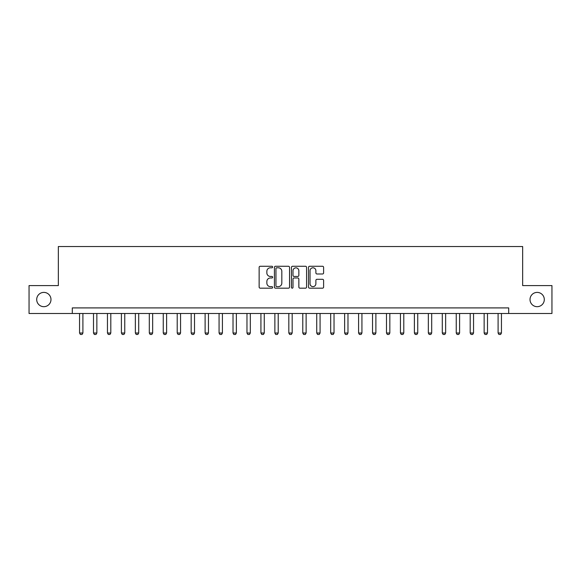 <?xml version="1.0" encoding="UTF-8"?>
<svg xmlns="http://www.w3.org/2000/svg" width="581" height="581" viewBox="0 0 581 581"><rect width="100%" height="100%" fill="white"/><g stroke="black" fill="none" stroke-linecap="round" stroke-linejoin="round"><path stroke-width="0.87" d="M272.642 267.028A0.77 0.77 0 0 0 271.879 266.265L260.237 266.265A1.097 1.097 0 0 0 259.141 267.362L259.141 287.079A1.097 1.097 0 0 0 260.237 288.176L271.879 288.176A0.77 0.77 0 0 0 272.642 287.406A0.77 0.77 0 0 0 271.879 286.636L270.368 286.636A3.508 3.508 0 0 1 266.861 283.136L266.861 281.487A3.508 3.508 0 0 1 270.368 277.987L271.879 277.987A0.77 0.77 0 0 0 272.642 277.217A0.77 0.77 0 0 0 271.879 276.454L270.368 276.454A3.508 3.508 0 0 1 266.861 272.947L266.861 271.305A3.508 3.508 0 0 1 270.368 267.797L271.879 267.797A0.77 0.77 0 0 0 272.642 267.028M530.017 299.542A7.146 7.146 0 0 0 537.164 306.681A7.146 7.146 0 0 0 544.303 299.542A7.146 7.146 0 0 0 537.164 292.396A7.146 7.146 0 0 0 530.017 299.542M36.697 299.542A7.146 7.146 0 0 0 43.836 306.681A7.146 7.146 0 0 0 50.983 299.542A7.146 7.146 0 0 0 43.836 292.396A7.146 7.146 0 0 0 36.697 299.542M322.52 273.985A1.097 1.097 0 0 0 323.61 272.888L323.61 267.362A1.097 1.097 0 0 0 322.52 266.265L309.593 266.265A1.097 1.097 0 0 0 308.496 267.362L308.496 287.079A1.097 1.097 0 0 0 309.593 288.176L322.52 288.176A1.097 1.097 0 0 0 323.61 287.079L323.61 280.398A1.097 1.097 0 0 0 322.52 279.301L316.986 279.301A1.097 1.097 0 0 0 315.89 280.398L315.89 283.71A2.934 2.934 0 0 1 312.956 286.636A2.934 2.934 0 0 1 310.029 283.71L310.029 270.724A2.934 2.934 0 0 1 312.956 267.797A2.934 2.934 0 0 1 315.89 270.724L315.89 272.888A1.097 1.097 0 0 0 316.986 273.985L322.52 273.985M72.298 313.493L29.05 313.493L29.05 285.591L58.347 285.591L58.347 246.526L522.653 246.526L522.653 285.591L551.95 285.591L551.95 313.493L508.702 313.493L508.702 307.908L72.298 307.908L72.298 313.493L508.702 313.493M289.541 267.362A1.097 1.097 0 0 0 288.445 266.265L275.517 266.265A1.097 1.097 0 0 0 274.421 267.362L274.421 287.079A1.097 1.097 0 0 0 275.517 288.176L288.445 288.176A1.097 1.097 0 0 0 289.541 287.079L289.541 267.362M292.555 266.265L305.483 266.265A1.097 1.097 0 0 1 306.579 267.362L306.579 287.079A1.097 1.097 0 0 1 305.483 288.176L299.949 288.176A1.097 1.097 0 0 1 298.852 287.079L298.852 279.083A1.097 1.097 0 0 0 297.755 277.987L294.088 277.987A1.097 1.097 0 0 0 292.991 279.083L292.991 287.406A0.77 0.77 0 0 1 292.228 288.176A0.77 0.77 0 0 1 291.459 287.406L291.459 267.362A1.097 1.097 0 0 1 292.555 266.265M276.723 267.797A0.77 0.77 0 0 0 275.953 268.56L275.953 285.874A0.77 0.77 0 0 0 276.723 286.636L278.314 286.636A3.508 3.508 0 0 0 281.821 283.136L281.821 271.305A3.508 3.508 0 0 0 278.314 267.797L276.723 267.797M298.852 270.782A2.934 2.934 0 0 0 295.925 267.848A2.934 2.934 0 0 0 292.991 270.782L292.991 275.358A1.097 1.097 0 0 0 294.088 276.454L297.755 276.454A1.097 1.097 0 0 0 298.852 275.358L298.852 270.782M79.553 313.493L79.553 333.022L82.901 333.022L82.901 313.493M82.901 333.022L82.066 334.474L80.389 334.474L79.553 333.022M93.505 313.493L93.505 333.022L96.853 333.022L96.853 313.493M96.853 333.022L96.018 334.474L94.34 334.474L93.505 333.022M107.456 313.493L107.456 333.022L110.804 333.022L110.804 313.493M110.804 333.022L109.969 334.474L108.291 334.474L107.456 333.022M121.407 313.493L121.407 333.022L124.755 333.022L124.755 313.493M124.755 333.022L123.92 334.474L122.242 334.474L121.407 333.022M135.358 313.493L135.358 333.022L138.706 333.022L138.706 313.493M138.706 333.022L137.871 334.474L136.194 334.474L135.358 333.022M149.31 313.493L149.31 333.022L152.658 333.022L152.658 313.493M152.658 333.022L151.823 334.474L150.145 334.474L149.31 333.022M163.261 313.493L163.261 333.022L166.609 333.022L166.609 313.493M166.609 333.022L165.774 334.474L164.103 334.474L163.261 333.022M177.212 313.493L177.212 333.022L180.56 333.022L180.56 313.493M180.56 333.022L179.725 334.474L178.055 334.474L177.212 333.022M191.164 313.493L191.164 333.022L194.512 333.022L194.512 313.493M194.512 333.022L193.676 334.474L192.006 334.474L191.164 333.022M205.115 313.493L205.115 333.022L208.463 333.022L208.463 313.493M208.463 333.022L207.628 334.474L205.957 334.474L205.115 333.022M219.066 313.493L219.066 333.022L222.414 333.022L222.414 313.493M222.414 333.022L221.579 334.474L219.909 334.474L219.066 333.022M233.017 313.493L233.017 333.022L236.365 333.022L236.365 313.493M236.365 333.022L235.53 334.474L233.86 334.474L233.017 333.022M246.969 313.493L246.969 333.022L250.317 333.022L250.317 313.493M250.317 333.022L249.481 334.474L247.811 334.474L246.969 333.022M260.92 313.493L260.92 333.022L264.268 333.022L264.268 313.493M264.268 333.022L263.433 334.474L261.762 334.474L260.92 333.022M274.871 313.493L274.871 333.022L278.219 333.022L278.219 313.493M278.219 333.022L277.384 334.474L275.714 334.474L274.871 333.022M288.822 313.493L288.822 333.022L292.178 333.022L292.178 313.493M292.178 333.022L291.335 334.474L289.665 334.474L288.822 333.022M302.781 313.493L302.781 333.022L306.129 333.022L306.129 313.493M306.129 333.022L305.286 334.474L303.616 334.474L302.781 333.022M316.732 313.493L316.732 333.022L320.08 333.022L320.08 313.493M320.08 333.022L319.238 334.474L317.567 334.474L316.732 333.022M330.683 313.493L330.683 333.022L334.031 333.022L334.031 313.493M334.031 333.022L333.189 334.474L331.519 334.474L330.683 333.022M344.635 313.493L344.635 333.022L347.983 333.022L347.983 313.493M347.983 333.022L347.14 334.474L345.47 334.474L344.635 333.022M358.586 313.493L358.586 333.022L361.934 333.022L361.934 313.493M361.934 333.022L361.091 334.474L359.421 334.474L358.586 333.022M372.537 313.493L372.537 333.022L375.885 333.022L375.885 313.493M375.885 333.022L375.043 334.474L373.372 334.474L372.537 333.022M386.488 313.493L386.488 333.022L389.836 333.022L389.836 313.493M389.836 333.022L388.994 334.474L387.324 334.474L386.488 333.022M400.44 313.493L400.44 333.022L403.788 333.022L403.788 313.493M403.788 333.022L402.945 334.474L401.275 334.474L400.44 333.022M414.391 313.493L414.391 333.022L417.739 333.022L417.739 313.493M417.739 333.022L416.897 334.474L415.226 334.474L414.391 333.022M428.342 313.493L428.342 333.022L431.69 333.022L431.69 313.493M431.69 333.022L430.855 334.474L429.177 334.474L428.342 333.022M442.294 313.493L442.294 333.022L445.642 333.022L445.642 313.493M445.642 333.022L444.806 334.474L443.129 334.474L442.294 333.022M456.245 313.493L456.245 333.022L459.593 333.022L459.593 313.493M459.593 333.022L458.758 334.474L457.08 334.474L456.245 333.022M470.196 313.493L470.196 333.022L473.544 333.022L473.544 313.493M473.544 333.022L472.709 334.474L471.031 334.474L470.196 333.022M484.147 313.493L484.147 333.022L487.495 333.022L487.495 313.493M487.495 333.022L486.66 334.474L484.982 334.474L484.147 333.022M498.099 313.493L498.099 333.022L501.447 333.022L501.447 313.493M501.447 333.022L500.611 334.474L498.934 334.474L498.099 333.022"/></g></svg>
